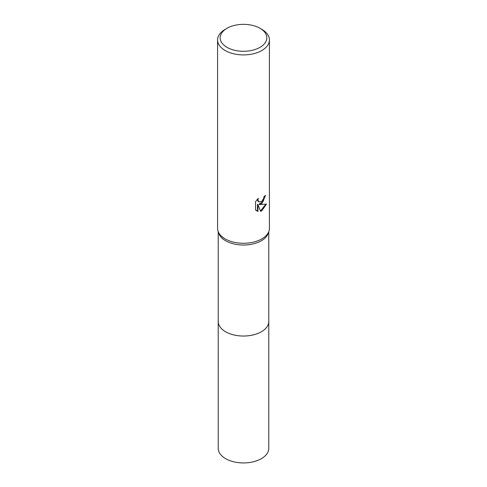 <?xml version="1.0" encoding="UTF-8"?>
<svg xmlns="http://www.w3.org/2000/svg" width="487" height="487" viewBox="0 0 487 487"><rect width="100%" height="100%" fill="white"/><g stroke="black" fill="none" stroke-linecap="round" stroke-linejoin="round"><path stroke-width="0.73" d="M268.775 231.733L268.775 321.438A25.275 14.592 180 0 1 261.373 331.757A25.275 14.592 180 0 1 233.827 334.922A25.275 14.592 180 0 1 218.225 321.438L218.225 231.733M268.775 321.213A25.275 14.592 180 0 1 261.373 331.763A25.275 14.592 180 0 1 233.638 334.886A25.275 14.592 180 0 1 218.225 321.213M259.997 28.295L261.829 29.354A25.921 14.969 180 0 1 269.421 39.934L269.421 228.312A25.921 14.969 180 0 1 269.013 230.96L268.38 233.011A25.275 14.592 180 0 1 261.373 240.748A25.275 14.592 180 0 1 235.939 244.352A25.275 14.592 180 0 1 218.62 233.011L217.987 230.96A25.921 14.969 180 0 1 217.579 228.312L217.579 39.934A25.921 14.969 180 0 1 225.171 29.354L227.003 28.295A23.333 13.472 180 0 1 259.997 28.295A23.333 13.472 180 0 1 259.997 47.342A23.333 13.472 180 0 1 227.003 47.342A23.333 13.472 180 0 1 227.003 28.295L225.171 29.354M269.013 230.96A25.921 14.969 180 0 1 261.829 238.898A25.921 14.969 180 0 1 235.745 242.593A25.921 14.969 180 0 1 217.987 230.96M255.553 210.007L255.553 201.655L258.28 198.276L257.915 199.932L258.92 201.916L261.829 201.375L263.704 198.386L263.978 196.651A25.921 14.969 0 0 0 265.555 195.336L261.829 203.621L259.346 204.552L266.45 204.102L261.829 210.822L260.612 211.334L257.921 204.625L257.921 211.395L255.559 210M269.421 39.934A25.921 14.969 180 0 1 261.829 50.52A25.921 14.969 180 0 1 233.577 53.765A25.921 14.969 180 0 1 217.579 39.934M265.056 195.786L263.163 201.441L258.883 204.29L259.346 204.552M258.92 201.916L257.714 200.857L257.495 199.092M256.442 210.743L257.459 211.121L257.459 204.357L257.921 204.625M260.472 210.968L265.835 204.248M257.459 211.127L257.921 211.395M268.775 321.116A25.281 14.598 180 0 1 268.781 321.444L268.775 448.338A25.275 14.592 180 0 1 253.173 461.822A25.275 14.592 180 0 1 225.627 458.657A25.275 14.592 180 0 1 218.225 448.338L218.219 321.444A25.281 14.598 180 0 1 218.225 321.116M268.781 321.444A25.281 14.598 180 0 1 253.173 334.928A25.281 14.598 180 0 1 225.621 331.769A25.281 14.598 180 0 1 218.219 321.444"/></g></svg>
